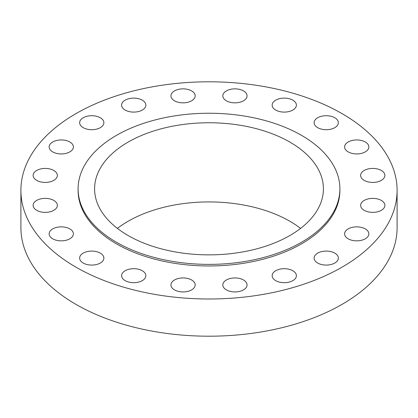 <?xml version="1.0" encoding="UTF-8"?>
<svg xmlns="http://www.w3.org/2000/svg" width="418" height="418" viewBox="0 0 418 418"><rect width="100%" height="100%" fill="white"/><g stroke="black" fill="none" stroke-linecap="round" stroke-linejoin="round"><path stroke-width="0.63" d="M381.326 170.476A12.122 6.996 0 0 0 368.122 168.956A12.122 6.996 0 0 0 360.64 175.419A12.122 6.996 0 0 0 364.188 180.367A12.122 6.996 0 0 0 377.397 181.887A12.122 6.996 0 0 0 384.879 175.419A12.122 6.996 0 0 0 381.326 170.476M381.326 200.421A12.122 6.996 0 0 0 368.122 198.905A12.122 6.996 0 0 0 360.64 205.369A12.122 6.996 0 0 0 364.188 210.317A12.122 6.996 0 0 0 377.397 211.837A12.122 6.996 0 0 0 384.879 205.369A12.122 6.996 0 0 0 381.326 200.421M365.301 228.907A12.122 6.996 0 0 0 352.092 227.387A12.122 6.996 0 0 0 344.61 233.855A12.122 6.996 0 0 0 348.157 238.803A12.122 6.996 0 0 0 361.366 240.319A12.122 6.996 0 0 0 368.848 233.855A12.122 6.996 0 0 0 365.301 228.907M334.808 253.136A12.122 6.996 0 0 0 321.599 251.62A12.122 6.996 0 0 0 314.117 258.084A12.122 6.996 0 0 0 317.67 263.032A12.122 6.996 0 0 0 330.878 264.547A12.122 6.996 0 0 0 338.355 258.084A12.122 6.996 0 0 0 334.808 253.136M292.84 270.739A12.122 6.996 0 0 0 279.632 269.223A12.122 6.996 0 0 0 272.149 275.687A12.122 6.996 0 0 0 275.702 280.635A12.122 6.996 0 0 0 288.911 282.15A12.122 6.996 0 0 0 296.393 275.687A12.122 6.996 0 0 0 292.84 270.739M243.506 279.992A12.122 6.996 0 0 0 230.297 278.477A12.122 6.996 0 0 0 222.815 284.94A12.122 6.996 0 0 0 226.368 289.888A12.122 6.996 0 0 0 239.577 291.403A12.122 6.996 0 0 0 247.059 284.94A12.122 6.996 0 0 0 243.506 279.992M191.632 279.992A12.122 6.996 0 0 0 178.423 278.477A12.122 6.996 0 0 0 170.941 284.94A12.122 6.996 0 0 0 174.494 289.888A12.122 6.996 0 0 0 187.703 291.403A12.122 6.996 0 0 0 195.185 284.94A12.122 6.996 0 0 0 191.632 279.992M142.298 270.739A12.122 6.996 0 0 0 129.089 269.223A12.122 6.996 0 0 0 121.607 275.687A12.122 6.996 0 0 0 125.16 280.635A12.122 6.996 0 0 0 138.368 282.15A12.122 6.996 0 0 0 145.851 275.687A12.122 6.996 0 0 0 142.298 270.739M100.33 253.136A12.122 6.996 0 0 0 87.122 251.62A12.122 6.996 0 0 0 79.645 258.084A12.122 6.996 0 0 0 83.192 263.032A12.122 6.996 0 0 0 96.401 264.547A12.122 6.996 0 0 0 103.883 258.084A12.122 6.996 0 0 0 100.33 253.136M69.843 228.907A12.122 6.996 0 0 0 56.634 227.387A12.122 6.996 0 0 0 49.152 233.855A12.122 6.996 0 0 0 52.699 238.803A12.122 6.996 0 0 0 65.908 240.319A12.122 6.996 0 0 0 73.39 233.855A12.122 6.996 0 0 0 69.843 228.907M53.812 200.421A12.122 6.996 0 0 0 40.603 198.905A12.122 6.996 0 0 0 33.121 205.369A12.122 6.996 0 0 0 36.674 210.317A12.122 6.996 0 0 0 49.878 211.837A12.122 6.996 0 0 0 57.36 205.369A12.122 6.996 0 0 0 53.812 200.421M53.812 170.476A12.122 6.996 0 0 0 40.603 168.956A12.122 6.996 0 0 0 33.121 175.419A12.122 6.996 0 0 0 36.674 180.367A12.122 6.996 0 0 0 49.878 181.887A12.122 6.996 0 0 0 57.36 175.419A12.122 6.996 0 0 0 53.812 170.476M69.843 141.989A12.122 6.996 0 0 0 56.634 140.474A12.122 6.996 0 0 0 49.152 146.937A12.122 6.996 0 0 0 52.699 151.886A12.122 6.996 0 0 0 65.908 153.401A12.122 6.996 0 0 0 73.39 146.937A12.122 6.996 0 0 0 69.843 141.989M100.33 117.761A12.122 6.996 0 0 0 87.122 116.246A12.122 6.996 0 0 0 79.645 122.709A12.122 6.996 0 0 0 83.192 127.657A12.122 6.996 0 0 0 96.401 129.172A12.122 6.996 0 0 0 103.883 122.709A12.122 6.996 0 0 0 100.33 117.761M142.298 100.158A12.122 6.996 0 0 0 129.089 98.643A12.122 6.996 0 0 0 121.607 105.106A12.122 6.996 0 0 0 125.16 110.054A12.122 6.996 0 0 0 138.368 111.569A12.122 6.996 0 0 0 145.851 105.106A12.122 6.996 0 0 0 142.298 100.158M191.632 90.905A12.122 6.996 0 0 0 178.423 89.384A12.122 6.996 0 0 0 170.941 95.853A12.122 6.996 0 0 0 174.494 100.801A12.122 6.996 0 0 0 187.703 102.316A12.122 6.996 0 0 0 195.185 95.853A12.122 6.996 0 0 0 191.632 90.905M243.506 90.905A12.122 6.996 0 0 0 230.297 89.384A12.122 6.996 0 0 0 222.815 95.853A12.122 6.996 0 0 0 226.368 100.801A12.122 6.996 0 0 0 239.577 102.316A12.122 6.996 0 0 0 247.059 95.853A12.122 6.996 0 0 0 243.506 90.905M292.84 100.158A12.122 6.996 0 0 0 279.632 98.643A12.122 6.996 0 0 0 272.149 105.106A12.122 6.996 0 0 0 275.702 110.054A12.122 6.996 0 0 0 288.911 111.569A12.122 6.996 0 0 0 296.393 105.106A12.122 6.996 0 0 0 292.84 100.158M365.301 141.989A12.122 6.996 0 0 0 352.092 140.474A12.122 6.996 0 0 0 344.61 146.937A12.122 6.996 0 0 0 348.157 151.886A12.122 6.996 0 0 0 361.366 153.401A12.122 6.996 0 0 0 368.848 146.937A12.122 6.996 0 0 0 365.301 141.989M334.808 117.761A12.122 6.996 0 0 0 321.599 116.246A12.122 6.996 0 0 0 314.117 122.709A12.122 6.996 0 0 0 317.67 127.657A12.122 6.996 0 0 0 330.878 129.172A12.122 6.996 0 0 0 338.355 122.709A12.122 6.996 0 0 0 334.808 117.761M20.9 190.394L20.9 227.606A188.1 108.596 0 0 0 75.992 304.393A188.1 108.596 0 0 0 280.985 327.937A188.1 108.596 0 0 0 397.1 227.606L397.1 190.394A188.1 108.596 0 0 0 342.008 113.607A188.1 108.596 0 0 0 137.015 90.063A188.1 108.596 0 0 0 20.9 190.394A188.1 108.596 0 0 0 75.992 267.186A188.1 108.596 0 0 0 280.985 290.729A188.1 108.596 0 0 0 397.1 190.394M78.103 188.811L78.103 190.394A130.897 75.569 0 0 0 116.444 243.835A130.897 75.569 0 0 0 259.092 260.215A130.897 75.569 0 0 0 339.897 190.394L339.897 188.811A130.897 75.569 0 0 0 301.556 135.375A130.897 75.569 0 0 0 158.908 118.994A130.897 75.569 0 0 0 78.103 188.811A130.897 75.569 0 0 0 116.444 242.252A130.897 75.569 0 0 0 259.092 258.632A130.897 75.569 0 0 0 339.897 188.811M289.899 142.104A114.412 66.054 0 0 0 165.214 127.788A114.412 66.054 0 0 0 94.588 188.811A114.412 66.054 0 0 0 128.101 235.522A114.412 66.054 0 0 0 252.785 249.839A114.412 66.054 0 0 0 323.412 188.811A114.412 66.054 0 0 0 289.899 142.104M300.594 228.395A114.412 66.054 0 0 0 289.899 221.274A114.412 66.054 0 0 0 117.406 228.395"/></g></svg>
